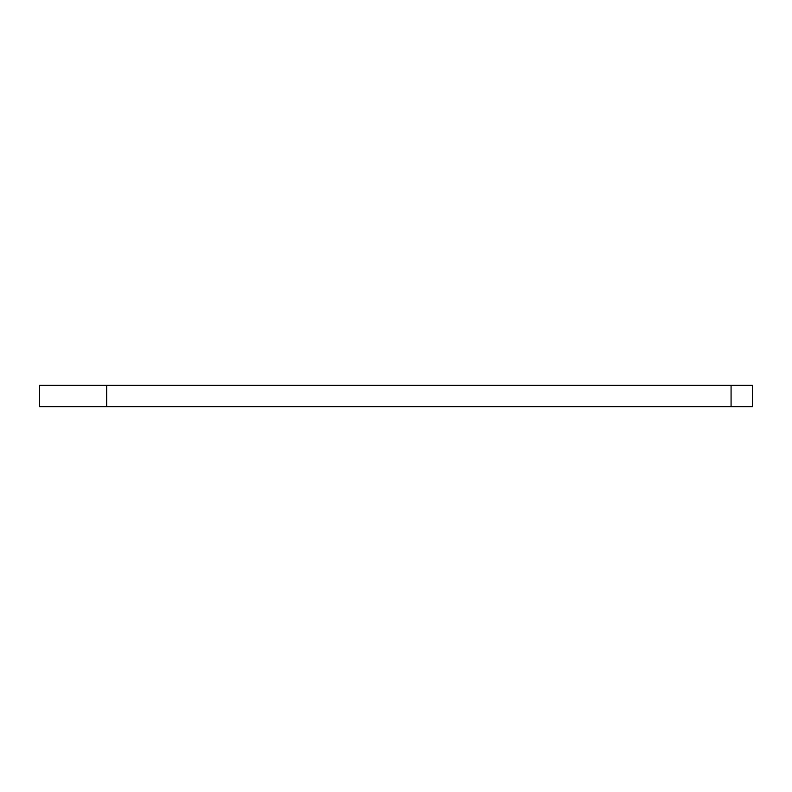 <?xml version="1.0" encoding="UTF-8"?>
<svg xmlns="http://www.w3.org/2000/svg" width="792" height="792" viewBox="0 0 792 792"><rect width="100%" height="100%" fill="white"/><g stroke="black" fill="none" stroke-linecap="round" stroke-linejoin="round"><path stroke-width="1.19" d="M731.075 385.338L752.4 385.338L752.4 406.662L39.6 406.662L39.6 385.338L731.075 385.338L731.075 406.662M106.692 385.338L106.692 406.662"/></g></svg>
